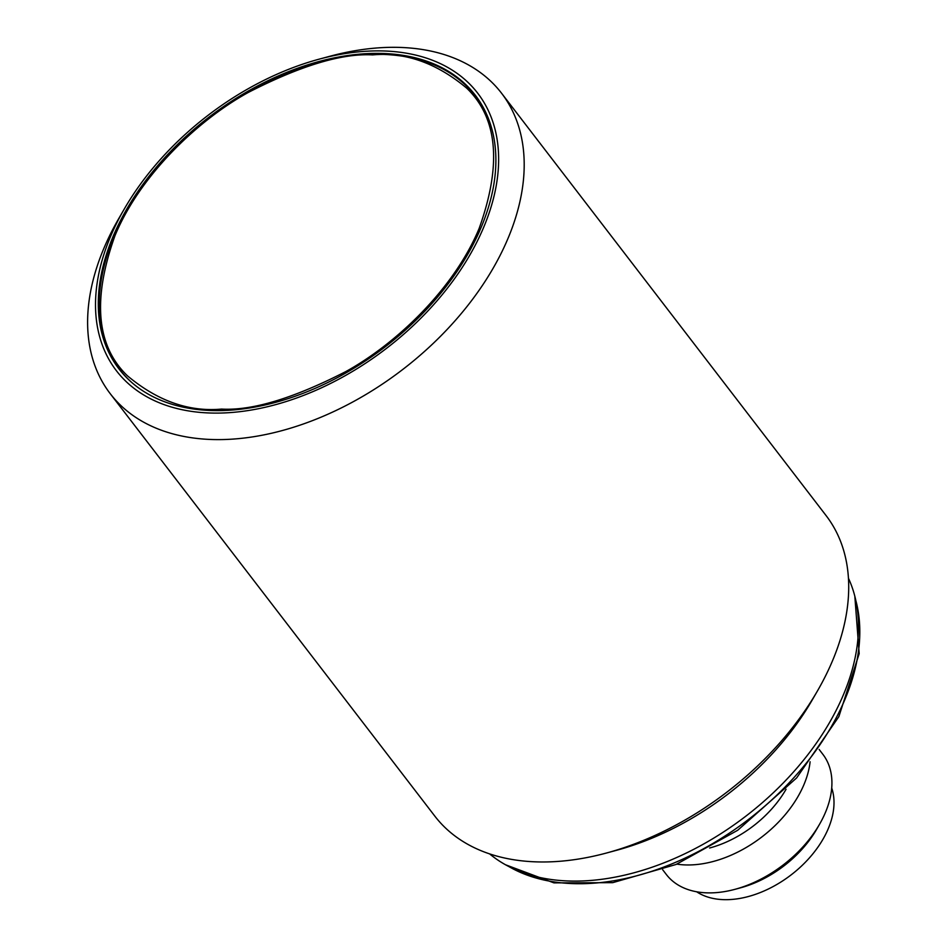 <?xml version="1.0" encoding="UTF-8"?>
<svg xmlns="http://www.w3.org/2000/svg" width="947" height="947" viewBox="0 0 947 947"><rect width="100%" height="100%" fill="white"/><g stroke="black" fill="none" stroke-linecap="round" stroke-linejoin="round"><path stroke-width="1.42" d="M489.646 853.91A228.594 147.282 -37.5 0 0 578.664 881.065A228.594 147.282 -37.5 0 0 793.562 771.912A228.594 147.282 -37.5 0 0 848.441 578.226M110.29 393.763L434.827 816.125A246.694 158.942 -37.5 0 0 546.786 861.936A246.694 158.942 -37.5 0 0 606.636 852.975A246.694 158.942 -37.5 0 0 817.403 691.026A246.694 158.942 -37.5 0 0 832.034 661.894A246.694 158.942 -37.5 0 0 826.044 515.523L501.508 93.161A246.694 158.942 142.5 0 1 465.273 308.675A246.694 158.942 142.5 0 1 222.249 439.574A246.694 158.942 142.5 0 1 110.29 393.763A246.694 158.942 142.5 0 1 118.931 218.26L124.448 208.719A227.777 146.749 142.5 0 1 319.056 59.188A227.777 146.749 142.5 0 1 374.325 50.913A227.777 146.749 142.5 0 1 483.23 228.369A227.777 146.749 142.5 0 1 219.846 413.07A227.777 146.749 142.5 0 1 124.448 208.719M319.056 59.188L329.698 56.311A246.694 158.942 142.5 0 1 389.548 47.35A246.694 158.942 142.5 0 1 501.508 93.161M220.911 410.584A224.652 144.737 -37.5 0 0 442.225 291.38A224.652 144.737 -37.5 0 0 475.216 95.114A224.652 144.737 -37.5 0 0 373.26 53.399A224.652 144.737 -37.5 0 0 151.946 172.614A224.652 144.737 -37.5 0 0 118.943 368.868A224.652 144.737 -37.5 0 0 220.911 410.584M676.868 864.138A98.677 63.579 -37.5 0 0 689.7 864.954A98.677 63.579 -37.5 0 0 810.099 761.767M662.663 869.725L666.38 874.554A98.677 63.579 -37.5 0 0 711.161 892.879A98.677 63.579 -37.5 0 0 735.097 889.292A98.677 63.579 -37.5 0 0 819.404 824.506A98.677 63.579 -37.5 0 0 822.86 754.309L819.155 749.479M696.672 891.79A87.16 56.157 -37.5 0 0 828.116 829.004A87.16 56.157 -37.5 0 0 831.715 788.022M735.097 889.292L740.649 887.789A88.805 57.222 -37.5 0 0 816.527 829.489L819.404 824.506M709.611 848.003A88.805 57.222 -37.5 0 0 786.069 789.253M606.636 852.975L616.805 850.228A228.594 147.282 -37.5 0 0 812.124 700.153L817.403 691.026M509.131 866.706A226.132 145.696 -37.5 0 0 583.032 883.693A226.132 145.696 -37.5 0 0 736.162 828.495A226.132 145.696 -37.5 0 0 855.78 600.351M479.158 100.642L475.796 96.263A224.403 144.583 142.5 0 1 485.219 111.284M372.621 54.902C405.269 51.919 436.65 63.023 466.741 88.189C497.802 118.091 501.934 164.837 479.135 228.452C454.217 288.551 396.568 343.595 345.892 371.532C293.629 398.308 252.186 410.832 221.551 409.08C188.903 412.063 157.522 400.96 127.431 375.793C96.357 345.904 92.226 299.145 115.037 235.543C139.955 175.432 197.592 120.387 248.28 92.451C300.542 65.674 341.985 53.162 372.621 54.902M132 382.695A224.403 144.583 142.5 0 1 119.914 369.721L123.276 374.101M854.833 596.326L859.189 653.631L838.841 716.654L796.605 777.961L737.713 830.259L676.051 864.481L612.721 882.663L553.948 882.876L505.485 864.753M475.796 96.263C453.104 67.853 418.965 53.849 373.355 54.251C294.955 54.618 196.834 110.337 143.873 184.499C94.996 250.245 85.017 325.898 119.914 369.721"/></g></svg>
